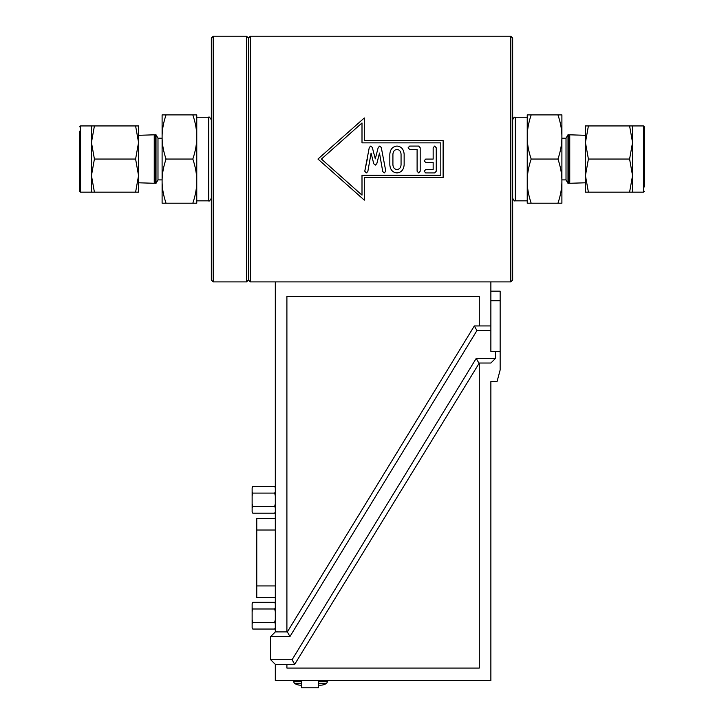 <?xml version="1.0" encoding="UTF-8"?>
<svg xmlns="http://www.w3.org/2000/svg" width="724" height="724" viewBox="0 0 724 724"><rect width="100%" height="100%" fill="white"/><g stroke="black" fill="none" stroke-linecap="round" stroke-linejoin="round"><path stroke-width="1.09" d="M196.765 203.209L192.819 203.209C195.48 195.308 196.792 187.95 196.765 181.127L196.765 203.209M166.049 203.209L162.104 203.209L162.104 114.89L166.049 114.89C163.389 122.79 162.076 130.148 162.104 136.972C162.076 143.786 163.389 151.153 166.049 159.045C163.389 166.945 162.076 174.303 162.104 181.127C162.076 187.95 163.389 195.308 166.049 203.209L192.819 203.209M192.819 159.045C195.48 151.153 196.792 143.786 196.765 136.972L196.765 181.127C196.792 174.303 195.48 166.945 192.819 159.045L166.049 159.045M192.819 114.89L196.765 114.89L196.765 136.972C196.792 130.148 195.48 122.79 192.819 114.89L166.049 114.89M138.555 182.792L154.248 183.281L154.248 134.818L138.555 135.307M155.271 159.045L155.271 183.308L156.004 183.335L156.004 134.764L155.271 134.791L155.271 159.045M156.004 134.764L157.986 138.194L157.986 179.905L156.004 183.335M79.676 142.583L79.676 175.516M79.676 131.125L79.676 191.29L80.554 192.168L91.45 192.168L91.45 125.931L138.555 125.931L138.555 142.492L135.596 125.931M135.596 159.045L138.555 142.492L138.555 175.606L135.596 159.045L94.41 159.045L91.45 175.606L94.41 192.168L135.596 192.168L138.555 175.606L138.555 192.168L135.596 192.168M94.41 125.931L91.45 142.492L94.41 159.045M94.41 192.168L91.45 192.168M213.191 281.898L213.191 36.2L211.336 38.055L211.336 280.043L213.191 281.898L246.567 281.898L248.423 280.043L250.278 281.898L250.278 36.2L510.809 36.2L510.809 281.898L250.278 281.898M557.951 203.209C560.611 195.308 561.924 187.95 561.896 181.127L561.896 203.209L527.235 203.209L527.235 181.127C527.208 187.95 528.52 195.308 531.181 203.209M557.951 159.045C560.611 151.153 561.924 143.786 561.896 136.972L561.896 181.127C561.924 174.303 560.611 166.945 557.951 159.045L531.181 159.045C528.52 166.945 527.208 174.303 527.235 181.127L527.235 136.972C527.208 143.786 528.52 151.153 531.181 159.045M557.951 114.89L561.896 114.89L561.896 136.972C561.924 130.148 560.611 122.79 557.951 114.89L531.181 114.89C528.52 122.79 527.208 130.148 527.235 136.972L527.235 114.89L531.181 114.89M585.444 142.492L585.444 125.931L588.404 125.931L585.444 142.492L585.444 135.307L569.752 134.818L569.752 183.281L585.444 182.792L585.444 142.492L588.404 159.045L585.444 175.606L588.404 192.168L585.444 192.168L585.444 175.606M568.729 183.308L568.729 134.791L567.996 134.764L567.996 183.335L568.729 183.308M567.996 183.335L566.014 179.905L566.014 138.194L567.996 134.764M644.324 186.973L644.324 126.809L643.446 125.931L632.55 125.931L632.55 192.168L629.59 192.168L632.55 175.606L629.59 159.045L588.404 159.045M629.59 159.045L632.55 142.492L629.59 125.931L588.404 125.931M629.59 125.931L632.55 125.931M629.59 192.168L588.404 192.168M510.809 281.898L512.664 280.043L512.664 38.055L510.809 36.2M213.191 36.2L246.567 36.2L248.423 38.055L248.423 280.043M246.567 36.2L246.567 281.898M392.915 154.293C393.15 151.325 394.508 149.723 396.987 149.488C394.508 149.723 393.15 151.325 392.915 154.293L392.915 164.737C393.132 167.678 394.489 169.271 396.987 169.516C394.489 169.271 393.132 167.678 392.915 164.737M401.06 164.737C400.843 167.678 399.476 169.271 396.987 169.516C399.476 169.271 400.843 167.678 401.06 164.737L401.06 154.293C400.843 151.325 399.476 149.723 396.987 149.488C399.476 149.723 400.843 151.325 401.06 154.293M389.829 164.737L389.829 154.293C390.218 149.298 392.607 146.556 396.987 146.067C401.368 146.538 403.748 149.28 404.146 154.293L404.146 164.737C403.748 169.724 401.368 172.457 396.987 172.936C392.589 172.457 390.209 169.724 389.829 164.737C390.209 169.724 392.589 172.457 396.987 172.936C401.368 172.457 403.748 169.724 404.146 164.737M389.829 154.293C390.218 149.298 392.607 146.556 396.987 146.067C401.368 146.538 403.748 149.28 404.146 154.293M433.16 147.787L434.69 146.067L436.246 147.787L436.246 171.235L434.69 172.936L425.73 172.936L424.173 171.235L425.73 169.516L433.16 169.516L433.16 162.511L425.73 162.511L424.173 160.809L425.73 159.081L433.16 159.081L433.16 147.787L434.69 146.067L436.246 147.787M425.73 162.511L424.173 160.809L425.73 159.081L433.16 159.081M425.73 172.936L424.173 171.235L425.73 169.516L433.16 169.516L433.16 162.511M436.246 171.235L434.69 172.936M440.807 142.863L440.807 175.235L362 175.235L362 195.136L321.429 159.045L362 122.962L362 142.863L440.807 142.863L362 142.863L362 122.962L321.429 159.045L362 195.136L362 175.235L440.807 175.235M443.124 177.534L443.124 140.565L364.317 140.565L364.317 117.967L317.963 159.045L364.317 200.132L364.317 177.534L443.124 177.534L364.317 177.534L364.317 200.123L317.963 159.045L364.317 117.967L364.317 140.565L443.124 140.565M420.192 147.787L420.192 171.208L418.644 172.909L417.105 171.208L417.105 149.488L409.675 149.488L408.119 147.787L409.675 146.067L418.644 146.067L420.192 147.787L418.644 146.067M417.105 149.488L409.675 149.488L408.119 147.787L409.675 146.067M420.192 171.208L418.644 172.909L417.105 171.208M373.756 163.742L371.086 153.081L367.828 171.561L366.299 172.909L364.769 171.208L369.285 147.488L370.788 146.067L372.317 147.488L375.285 158.882L378.218 147.488L379.774 146.067L381.286 147.515L385.802 171.208L384.272 172.909L382.743 171.561L379.485 153.054L376.788 163.742L375.285 165.099L373.756 163.742M372.579 159.045L371.086 153.081L370.036 159.045M380.534 159.045L379.485 153.054L377.973 159.045M383.494 159.045L385.802 171.208L384.272 172.909M366.299 172.909L364.769 171.208L367.303 159.045M248.423 38.055L250.278 36.2M496.999 36.2L481.967 36.2M279.12 36.2L264.088 36.2M275.31 518.429L256.767 518.429L256.767 597.535L275.31 597.535M286.903 631.907L286.903 296.451L479.288 296.451L479.288 325.945L474.338 325.945L287.356 631.907L275.31 631.898L275.31 281.898M286.903 668.062L286.903 664.342L294.686 664.342L479.288 363.023L479.288 668.062L286.903 668.062M478.826 363.023L476.229 358.389L292.089 659.718L294.686 664.342M474.338 325.945L476.935 330.569L490.872 330.569L490.872 351.439L495.515 351.439L495.515 358.389L490.872 363.023L479.288 363.023M495.515 358.389L476.229 358.389M479.288 325.936L490.872 325.936L490.872 281.898M490.872 325.936L490.872 330.569M301.718 681.365L293.392 681.365L293.392 680.578M301.718 683.302L294.433 683.302A11.593 11.593 0 0 0 301.718 685.176M327.691 680.578L327.691 681.365L318.406 681.365M318.406 685.058A11.593 11.593 0 0 0 326.651 683.302L318.406 683.302M348.325 680.578L478.13 680.578M286.903 664.351L275.31 664.351L275.31 680.578L490.872 680.578L490.872 381.566L497.044 381.566L500.148 369.982L500.148 291.166L490.872 291.166M495.515 351.439L500.148 351.439M275.31 664.351L270.676 659.718L292.089 659.718M252.803 513.162L252.133 511.759A29.141 14.571 180 0 0 252.803 513.162L274.64 513.162A28.779 14.389 180 0 0 275.31 511.759M252.803 506.474A28.779 14.389 180 0 0 252.133 507.877L252.133 503.669A29.141 29.141 0 0 0 252.803 506.474L274.64 506.474A28.779 28.779 0 0 0 275.31 503.669M252.133 495.895L252.133 491.686A29.141 14.571 -0 0 0 252.803 493.089A28.779 28.779 0 0 0 252.133 495.895L252.133 503.669M252.803 486.401A28.779 14.389 0 0 0 252.133 487.804L252.803 486.401L274.64 486.401A29.141 14.571 -0 0 1 275.31 487.804M275.31 507.877A29.141 14.571 180 0 0 274.64 506.474M275.31 495.895A29.141 29.141 0 0 0 274.64 493.089A28.779 14.389 0 0 0 275.31 491.686M252.133 487.804L252.133 491.686M274.64 493.089L252.803 493.089M252.133 507.877L252.133 511.759M287.356 631.907L289.953 636.541L270.676 636.541L275.31 631.898M476.935 330.569L289.953 636.541M270.676 636.541L270.676 659.718M301.718 680.578L301.718 687.8L318.406 687.8L318.406 680.578M252.133 623.771L252.133 619.563A29.141 29.141 0 0 0 252.803 622.369A28.779 14.389 180 0 0 252.133 623.771L252.133 627.654A29.141 14.571 180 0 0 252.803 629.056L274.64 629.056A28.779 14.389 180 0 0 275.31 627.654M252.133 611.789L252.133 607.581A29.141 14.571 -0 0 0 252.803 608.984A28.779 28.779 0 0 0 252.133 611.789L252.133 619.563M275.31 603.698A29.141 14.571 -0 0 0 274.64 602.296L252.803 602.296A28.779 14.389 0 0 0 252.133 603.698L252.133 607.581M252.133 603.698L252.803 602.296M252.803 629.056L252.133 627.654M252.133 612.83L252.133 621.373M275.31 611.789A29.141 29.141 0 0 0 274.64 608.984L252.803 608.984M274.64 608.984A28.779 14.389 -0 0 0 275.31 607.581M275.31 623.771A29.141 14.571 180 0 0 274.64 622.369L252.803 622.369M274.64 622.369A28.779 28.779 0 0 0 275.31 619.563M79.676 126.809L80.554 125.931L80.554 192.168M196.765 200.847L208.72 200.847L208.72 117.252L196.765 117.252M644.324 191.29L643.446 192.168L643.446 125.931M527.235 117.252L515.28 117.252L515.28 200.847L527.235 200.847M275.31 585.942L256.767 585.942M275.31 530.022L256.767 530.022M490.872 300.722L500.148 300.722M155.271 136.592L154.248 134.818M155.271 181.507L154.248 183.281M157.986 179.905L162.104 179.905M157.986 138.194L162.104 138.194M80.554 125.931L91.45 125.931M208.72 117.252C208.937 116.428 209.806 117.306 211.336 119.867M208.72 200.847C208.946 201.643 209.824 200.774 211.336 198.231M568.729 181.507L569.752 183.281M568.729 136.592L569.752 134.818M566.014 138.194L561.896 138.194M566.014 179.905L561.896 179.905M643.446 192.168L632.55 192.168M515.28 117.252C514.366 116.872 513.497 117.74 512.664 119.867M515.28 200.847C514.692 199.996 515.162 202.829 512.664 198.231M326.651 683.302L327.691 681.365M275.31 512.004L274.64 513.162M275.31 487.56L274.64 486.401M275.31 627.898L274.64 629.056M275.31 603.454L274.64 602.296M293.392 681.365L294.433 683.302"/></g></svg>

